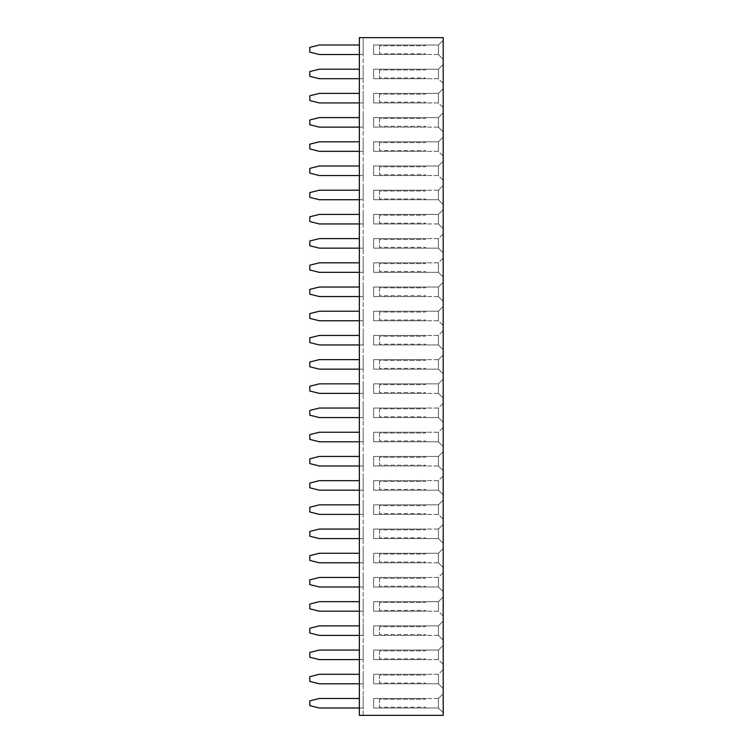 <?xml version="1.0" encoding="UTF-8"?>
<svg xmlns="http://www.w3.org/2000/svg" width="753" height="753" viewBox="0 0 753 753"><rect width="100%" height="100%" fill="white"/><g stroke="black" fill="none" stroke-linecap="round" stroke-linejoin="round"><path stroke-width="0.56" stroke-dasharray="3.77 2.82" d="M359.35 37.65L443.206 37.65L443.206 715.35L359.35 715.35L363.162 715.35L363.162 37.65L363.162 715.35L359.35 715.35L359.35 37.65L363.162 37.65L359.35 37.65L359.35 715.35L359.35 37.65M443.206 398.13L443.206 379.07L443.206 398.13L443.188 379.07L443.188 398.13L438.434 393.386L438.434 383.823L438.434 393.386L443.188 398.13M443.206 373.93L443.206 354.87L443.206 373.93L443.188 354.87L443.188 373.93L438.434 369.177L438.434 359.614L438.434 369.177L438.434 359.633L438.434 369.158L373.639 369.158L373.639 359.633L426.047 359.633L373.639 359.633L373.639 369.158L426.047 369.158L373.639 369.158L373.639 359.633L373.639 369.158L438.434 369.158L443.188 373.93M443.206 349.721L443.206 330.661L443.206 349.721L443.188 330.661L443.188 349.721L438.434 344.978L438.434 335.414L438.434 344.978L438.434 335.433L438.434 344.959L373.639 344.959L373.639 335.433L426.047 335.433L373.639 335.433L373.639 344.959L426.047 344.959L373.639 344.959L373.639 335.433L373.639 344.959L438.434 344.959L443.188 349.721M443.206 277.113L443.206 258.053L443.206 277.113L443.188 258.053L443.188 277.113L438.434 272.37L438.434 262.797L438.434 272.37L438.434 262.816L438.434 272.351L373.639 272.351L373.639 262.816L426.047 262.816L373.639 262.816L373.639 272.351L426.047 272.351L373.639 272.351L373.639 262.816L373.639 272.351L438.434 272.351L443.188 277.113M443.206 301.313L443.206 282.262L443.206 301.313L443.188 282.262L443.188 301.313L438.434 296.569L438.434 287.006L438.434 296.569L443.188 301.313M443.206 306.462L443.206 325.522L443.206 306.462L443.188 325.522L443.188 306.462L438.434 311.205L438.434 320.778L438.434 311.205L438.434 320.759L438.434 311.224L373.639 311.224L426.047 311.224L373.639 311.224L373.639 320.759L373.639 311.224L373.639 320.759L426.047 320.759L373.639 320.759L373.639 311.224L438.434 311.224L443.188 306.462M443.206 209.645L443.206 228.705L443.206 209.645L443.188 228.705L443.188 209.645L438.434 214.398L438.434 223.961L438.434 214.398L438.434 223.942L438.434 214.417L373.639 214.417L426.047 214.417L373.639 214.417L373.639 223.942L373.639 214.417L373.639 223.942L426.047 223.942L373.639 223.942L373.639 214.417L438.434 214.417L443.188 209.645M443.206 252.914L443.206 233.854L443.206 252.914L443.188 233.854L443.188 252.914L438.434 248.161L438.434 238.597L438.434 248.161L438.434 238.616L438.434 248.142L373.639 248.142L373.639 238.616L426.047 238.616L373.639 238.616L373.639 248.142L426.047 248.142L373.639 248.142L373.639 238.616L373.639 248.142L438.434 248.142L443.188 252.914M443.206 40.22L443.206 59.28L443.206 40.22L443.188 59.28L443.188 40.22L438.434 44.973L438.434 54.536L438.434 44.973L438.434 54.517L438.434 44.992L373.639 44.992L426.047 44.992L373.639 44.992L373.639 54.517L373.639 44.992L373.639 54.517L426.047 54.517L373.639 54.517L373.639 44.992L438.434 44.992L443.188 40.22M443.206 64.429L443.206 83.489L443.206 64.429L443.188 83.489L443.188 64.429L438.434 69.172L438.434 78.736L438.434 69.172L438.434 78.717L438.434 69.191L373.639 69.191L426.047 69.191L373.639 69.191L373.639 78.717L373.639 69.191L373.639 78.717L426.047 78.717L373.639 78.717L373.639 69.191L438.434 69.191L443.188 64.429M443.206 88.628L443.206 107.688L443.206 88.628L443.188 107.688L443.188 88.628L438.434 93.372L438.434 102.945L438.434 93.372L438.434 102.926L438.434 93.391L373.639 93.391L426.047 93.391L373.639 93.391L373.639 102.926L373.639 93.391L373.639 102.926L426.047 102.926L373.639 102.926L373.639 93.391L438.434 93.391L443.188 88.628M443.206 112.837L443.206 131.888L443.206 112.837L443.188 131.888L443.188 112.837L438.434 117.581L438.434 127.144L438.434 117.581L443.188 112.837M443.206 204.505L443.206 185.445L443.206 204.505L443.188 185.445L443.188 204.505L438.434 199.752L438.434 190.189L438.434 199.752L438.434 190.208L438.434 199.733L373.639 199.733L373.639 190.208L426.047 190.208L373.639 190.208L373.639 199.733L426.047 199.733L373.639 199.733L373.639 190.208L373.639 199.733L438.434 199.733L443.188 204.505M443.206 161.236L443.206 180.296L443.206 161.236L443.188 180.296L443.188 161.236L438.434 165.989L438.434 175.553L438.434 165.989L438.434 175.534L438.434 166.008L373.639 166.008L426.047 166.008L373.639 166.008L373.639 175.534L373.639 166.008L373.639 175.534L426.047 175.534L373.639 175.534L373.639 166.008L438.434 166.008L443.188 161.236M443.206 137.037L443.206 156.097L443.206 137.037L443.188 156.097L443.188 137.037L438.434 141.78L438.434 151.353L438.434 141.78L438.434 151.334L438.434 141.799L373.639 141.799L426.047 141.799L373.639 141.799L373.639 151.334L373.639 141.799L373.639 151.334L426.047 151.334L373.639 151.334L373.639 141.799L438.434 141.799L443.188 137.037M443.206 422.339L443.206 403.279L443.206 422.339L443.188 403.279L443.188 422.339L438.434 417.586L438.434 408.022L438.434 417.586L438.434 408.041L438.434 417.567L373.639 417.567L373.639 408.041L426.047 408.041L373.639 408.041L373.639 417.567L426.047 417.567L373.639 417.567L373.639 408.041L373.639 417.567L438.434 417.567L443.188 422.339M443.206 451.687L443.206 470.738L443.206 451.687L443.188 470.738L443.188 451.687L438.434 456.431L438.434 465.994L438.434 456.431L443.188 451.687M443.206 446.538L443.206 427.478L443.206 446.538L443.188 427.478L443.188 446.538L438.434 441.795L438.434 432.222L438.434 441.795L438.434 432.241L438.434 441.776L373.639 441.776L373.639 432.241L426.047 432.241L373.639 432.241L373.639 441.776L426.047 441.776L373.639 441.776L373.639 432.241L373.639 441.776L438.434 441.776L443.188 446.538M443.206 688.571L443.206 669.511L443.206 688.571L443.188 669.511L443.188 688.571L438.434 683.828L438.434 674.264L438.434 683.828L438.434 674.283L438.434 683.809L373.639 683.809L373.639 674.283L426.047 674.283L373.639 674.283L373.639 683.809L426.047 683.809L373.639 683.809L373.639 674.283L373.639 683.809L438.434 683.809L443.188 688.571M443.206 645.312L443.206 664.372L443.206 645.312L443.188 664.372L443.188 645.312L438.434 650.055L438.434 659.628L438.434 650.055L438.434 659.609L438.434 650.074L373.639 650.074L426.047 650.074L373.639 650.074L373.639 659.609L373.639 650.074L373.639 659.609L426.047 659.609L373.639 659.609L373.639 650.074L438.434 650.074L443.188 645.312M443.206 596.903L443.206 615.963L443.206 596.903L443.188 615.963L443.188 596.903L438.434 601.647L438.434 611.22L438.434 601.647L438.434 611.201L438.434 601.666L373.639 601.666L426.047 601.666L373.639 601.666L373.639 611.201L373.639 601.666L373.639 611.201L426.047 611.201L373.639 611.201L373.639 601.666L438.434 601.666L443.188 596.903M443.206 640.163L443.206 621.112L443.206 640.163L443.188 621.112L443.188 640.163L438.434 635.419L438.434 625.856L438.434 635.419L443.188 640.163M443.206 500.086L443.206 519.146L443.206 500.086L443.188 519.146L443.188 500.086L438.434 504.839L438.434 514.403L438.434 504.839L438.434 514.384L438.434 504.858L373.639 504.858L426.047 504.858L373.639 504.858L373.639 514.384L373.639 504.858L373.639 514.384L426.047 514.384L373.639 514.384L373.639 504.858L438.434 504.858L443.188 500.086M443.206 543.355L443.206 524.295L443.206 543.355L443.188 524.295L443.188 543.355L438.434 538.602L438.434 529.039L438.434 538.602L438.434 529.058L438.434 538.583L373.639 538.583L373.639 529.058L426.047 529.058L373.639 529.058L373.639 538.583L426.047 538.583L373.639 538.583L373.639 529.058L373.639 538.583L438.434 538.583L443.188 543.355M443.206 591.764L443.206 572.704L443.206 591.764L443.188 572.704L443.188 591.764L438.434 587.011L438.434 577.447L438.434 587.011L438.434 577.466L438.434 586.992L373.639 586.992L373.639 577.466L426.047 577.466L373.639 577.466L373.639 586.992L426.047 586.992L373.639 586.992L373.639 577.466L373.639 586.992L438.434 586.992L443.188 591.764M443.206 567.555L443.206 548.495L443.206 567.555L443.188 548.495L443.188 567.555L438.434 562.811L438.434 553.248L438.434 562.811L443.188 567.555M443.206 494.947L443.206 475.887L443.206 494.947L443.188 475.887L443.188 494.947L438.434 490.203L438.434 480.63L438.434 490.203L438.434 480.649L438.434 490.184L373.639 490.184L373.639 480.649L426.047 480.649L373.639 480.649L373.639 490.184L426.047 490.184L373.639 490.184L373.639 480.649L373.639 490.184L438.434 490.184L443.188 494.947M443.206 693.72L443.206 712.78L443.206 693.72L443.188 712.78L443.188 693.72L438.434 698.464L438.434 708.027L438.434 698.464L443.188 693.72M359.35 601.666L319.328 601.666L309.794 604.047L309.794 608.819L319.328 611.201L363.162 611.201L363.162 613.582L363.162 599.284L363.162 611.201L359.35 611.201M359.35 625.875L319.328 625.875L309.794 628.256L309.794 633.019L319.328 635.4L363.162 635.4L363.162 637.782L363.162 623.493L363.162 635.4L359.35 635.4M359.35 698.483L319.328 698.483L309.794 700.864L309.794 705.627L319.328 708.008L363.162 708.008L363.162 710.399L363.162 696.101L363.162 708.008L359.35 708.008M359.35 683.809L363.162 683.809L363.162 686.19L363.162 671.902L363.162 683.809L319.328 683.809L309.794 681.427L309.794 676.665L319.328 674.283L359.35 674.283M359.35 659.609L363.162 659.609L363.162 661.991L363.162 647.693L363.162 659.609L319.328 659.609L309.794 657.228L309.794 652.456L319.328 650.074L359.35 650.074M359.35 562.792L363.162 562.792L363.162 565.174L363.162 550.876L363.162 562.792L319.328 562.792L309.794 560.411L309.794 555.648L319.328 553.267L359.35 553.267M359.35 586.992L363.162 586.992L363.162 589.373L363.162 575.085L363.162 586.992L319.328 586.992L309.794 584.61L309.794 579.848L319.328 577.466L359.35 577.466M359.35 441.776L363.162 441.776L363.162 444.157L363.162 429.859L363.162 441.776L319.328 441.776L309.794 439.394L309.794 434.622L319.328 432.241L359.35 432.241M359.35 465.975L363.162 465.975L363.162 468.357L363.162 454.068L363.162 465.975L319.328 465.975L309.794 463.594L309.794 458.831L319.328 456.45L359.35 456.45M359.35 538.583L363.162 538.583L363.162 540.974L363.162 526.676L363.162 538.583L319.328 538.583L309.794 536.202L309.794 531.439L319.328 529.058L359.35 529.058M359.35 514.384L363.162 514.384L363.162 516.765L363.162 502.477L363.162 514.384L319.328 514.384L309.794 512.002L309.794 507.24L319.328 504.858L359.35 504.858M359.35 490.184L363.162 490.184L363.162 492.566L363.162 478.268L363.162 490.184L319.328 490.184L309.794 487.803L309.794 483.031L319.328 480.649L359.35 480.649M359.35 151.334L363.162 151.334L363.162 153.716L363.162 139.418L363.162 151.334L319.328 151.334L309.794 148.953L309.794 144.181L319.328 141.799L359.35 141.799M359.35 175.534L363.162 175.534L363.162 177.915L363.162 163.627L363.162 175.534L319.328 175.534L309.794 173.152L309.794 168.39L319.328 166.008L359.35 166.008M359.35 214.417L319.328 214.417L309.794 216.798L309.794 221.561L319.328 223.942L363.162 223.942L363.162 226.324L363.162 212.026L363.162 223.942L359.35 223.942M359.35 190.208L319.328 190.208L309.794 192.589L309.794 197.352L319.328 199.733L363.162 199.733L363.162 202.124L363.162 187.826L363.162 199.733L359.35 199.733M359.35 248.142L363.162 248.142L363.162 250.523L363.162 236.235L363.162 248.142L319.328 248.142L309.794 245.76L309.794 240.998L319.328 238.616L359.35 238.616M359.35 383.842L319.328 383.842L309.794 386.223L309.794 390.986L319.328 393.367L363.162 393.367L363.162 395.749L363.162 381.451L363.162 393.367L359.35 393.367M359.35 369.158L363.162 369.158L363.162 371.549L363.162 357.251L363.162 369.158L319.328 369.158L309.794 366.777L309.794 362.014L319.328 359.633L359.35 359.633M359.35 311.224L319.328 311.224L309.794 313.606L309.794 318.378L319.328 320.759L363.162 320.759L363.162 323.141L363.162 308.843L363.162 320.759L359.35 320.759M359.35 335.433L319.328 335.433L309.794 337.815L309.794 342.577L319.328 344.959L363.162 344.959L363.162 347.34L363.162 333.052L363.162 344.959L359.35 344.959M359.35 296.55L363.162 296.55L363.162 298.932L363.162 284.643L363.162 296.55L319.328 296.55L309.794 294.169L309.794 289.406L319.328 287.025L359.35 287.025M359.35 262.816L319.328 262.816L309.794 265.197L309.794 269.969L319.328 272.351L363.162 272.351L363.162 274.732L363.162 260.434L363.162 272.351L359.35 272.351M359.35 417.567L363.162 417.567L363.162 419.948L363.162 405.66L363.162 417.567L319.328 417.567L309.794 415.185L309.794 410.423L319.328 408.041L359.35 408.041M359.35 78.717L363.162 78.717L363.162 81.098L363.162 66.81L363.162 78.717L319.328 78.717L309.794 76.335L309.794 71.573L319.328 69.191L359.35 69.191M359.35 127.125L363.162 127.125L363.162 129.507L363.162 115.218L363.162 127.125L319.328 127.125L309.794 124.744L309.794 119.981L319.328 117.6L359.35 117.6M359.35 93.391L319.328 93.391L309.794 95.772L309.794 100.544L319.328 102.926L363.162 102.926L363.162 105.307L363.162 91.009L363.162 102.926L359.35 102.926M359.35 44.992L319.328 44.992L309.794 47.373L309.794 52.136L319.328 54.517L363.162 54.517L363.162 56.899L363.162 42.601L363.162 54.517L359.35 54.517M443.206 354.87L438.434 359.614L443.188 354.87M443.206 330.661L438.434 335.414L373.639 335.433L438.434 335.433L443.188 330.661M443.206 282.262L438.434 287.006L443.188 282.262M443.206 228.705L438.434 223.961L443.188 228.705M443.206 185.445L438.434 190.189L443.188 185.445M443.206 180.296L438.434 175.553L373.639 175.534L438.434 175.534L443.188 180.296M443.206 403.279L438.434 408.022L373.639 408.041L438.434 408.041L443.188 403.279M443.206 669.511L438.434 674.264L373.639 674.283L438.434 674.283L443.188 669.511M443.206 615.963L438.434 611.22L373.639 611.201L438.434 611.201L443.188 615.963M443.206 621.112L438.434 625.856L443.188 621.112M443.206 519.146L438.434 514.403L373.639 514.384L438.434 514.384L443.188 519.146M443.206 548.495L438.434 553.248L438.434 562.792L438.434 553.267L373.639 553.267L426.047 553.267L373.639 553.267L373.639 562.792L373.639 553.267L373.639 562.792L426.047 562.792L373.639 562.792L373.639 553.267L438.434 553.267L443.188 548.495M443.188 379.07L438.434 383.823L438.434 393.367L438.434 383.842L373.639 383.842L426.047 383.842L373.639 383.842L373.639 393.367L373.639 383.842L373.639 393.367L426.047 393.367L373.639 393.367L373.639 383.842L438.434 383.842L443.188 379.07M443.188 258.053L438.434 262.797L373.639 262.816L438.434 262.816L443.188 258.053M443.188 325.522L438.434 320.778L373.639 320.759L438.434 320.759L443.188 325.522M443.188 233.854L438.434 238.597L373.639 238.616L438.434 238.616L443.188 233.854M443.188 59.28L438.434 54.536L443.188 59.28M443.188 83.489L438.434 78.736L373.639 78.717L438.434 78.717L443.188 83.489M443.188 107.688L438.434 102.945L373.639 102.926L438.434 102.926L443.188 107.688M443.188 131.888L438.434 127.144L443.188 131.888M443.188 156.097L438.434 151.353L373.639 151.334L438.434 151.334L443.188 156.097M443.188 470.738L438.434 465.994L443.188 470.738M443.188 427.478L438.434 432.222L373.639 432.241L438.434 432.241L443.188 427.478M443.188 664.372L438.434 659.628L373.639 659.609L438.434 659.609L443.188 664.372M443.188 524.295L438.434 529.039L443.188 524.295M443.188 572.704L438.434 577.447L373.639 577.466L438.434 577.466L443.188 572.704M443.188 475.887L438.434 480.63L373.639 480.649L438.434 480.649L443.188 475.887M443.188 712.78L438.434 708.027L438.434 698.483L438.434 708.008L373.639 708.008L373.639 698.483L426.047 698.483L373.639 698.483L373.639 708.008L426.047 708.008L373.639 708.008L373.639 698.483L373.639 708.008L438.434 708.008L443.188 712.78M438.434 287.025L438.434 296.55L438.434 287.025L373.639 287.025L426.047 287.025L373.639 287.025L373.639 296.55L373.639 287.025L373.639 296.55L426.047 296.55L373.639 296.55L373.639 287.025L438.434 287.025M438.434 117.6L438.434 127.125L438.434 117.6L373.639 117.6L426.047 117.6L373.639 117.6L373.639 127.125L373.639 117.6L373.639 127.125L426.047 127.125L373.639 127.125L373.639 117.6L438.434 117.6M438.434 456.45L438.434 465.975L438.434 456.45L373.639 456.45L426.047 456.45L373.639 456.45L373.639 465.975L373.639 456.45L373.639 465.975L426.047 465.975L373.639 465.975L373.639 456.45L438.434 456.45M438.434 625.875L438.434 635.4L438.434 625.875L373.639 625.875L426.047 625.875L373.639 625.875L373.639 635.4L373.639 625.875L373.639 635.4L426.047 635.4L373.639 635.4L373.639 625.875L438.434 625.875M438.434 393.367L373.639 393.367L438.434 393.367M438.434 359.633L373.639 359.633L438.434 359.633M438.434 296.55L373.639 296.55L438.434 296.55M438.434 223.942L373.639 223.942L438.434 223.942M438.434 54.517L373.639 54.517L438.434 54.517M438.434 127.125L373.639 127.125L438.434 127.125M438.434 190.208L373.639 190.208L438.434 190.208M438.434 465.975L373.639 465.975L438.434 465.975M438.434 635.4L373.639 635.4L438.434 635.4M438.434 529.058L373.639 529.058L438.434 529.058M438.434 562.792L373.639 562.792L438.434 562.792M438.434 698.483L373.639 698.483L438.434 698.483M425.257 392.577L426.047 393.367L425.257 392.577L379.521 392.577L425.257 392.577M379.521 384.632L379.521 392.577L379.521 384.632L425.257 384.632L379.521 384.632M426.047 383.842L425.257 384.632L426.047 383.842M425.257 368.368L426.047 369.158L425.257 368.368L379.521 368.368L425.257 368.368M379.521 360.423L379.521 368.368L379.521 360.423L425.257 360.423L379.521 360.423M426.047 359.633L425.257 360.423L426.047 359.633M425.257 344.168L426.047 344.959L425.257 344.168L379.521 344.168L425.257 344.168M379.521 336.224L379.521 344.168L379.521 336.224L425.257 336.224L379.521 336.224M426.047 335.433L425.257 336.224L426.047 335.433M425.257 271.551L426.047 272.351L425.257 271.551L379.521 271.551L425.257 271.551M379.521 263.616L379.521 271.551L379.521 263.616L425.257 263.616L379.521 263.616M426.047 262.816L425.257 263.616L426.047 262.816M425.257 295.76L426.047 296.55L425.257 295.76L379.521 295.76L425.257 295.76M379.521 287.815L379.521 295.76L379.521 287.815L425.257 287.815L379.521 287.815M426.047 287.025L425.257 287.815L426.047 287.025M425.257 319.959L426.047 320.759L425.257 319.959L379.521 319.959L425.257 319.959M379.521 312.024L379.521 319.959L379.521 312.024L425.257 312.024L379.521 312.024M426.047 311.224L425.257 312.024L426.047 311.224M425.257 223.152L426.047 223.942L425.257 223.152L379.521 223.152L425.257 223.152M379.521 215.207L379.521 223.152L379.521 215.207L425.257 215.207L379.521 215.207M426.047 214.417L425.257 215.207L426.047 214.417M425.257 247.351L426.047 248.142L425.257 247.351L379.521 247.351L425.257 247.351M379.521 239.407L379.521 247.351L379.521 239.407L425.257 239.407L379.521 239.407M426.047 238.616L425.257 239.407L426.047 238.616M425.257 53.727L426.047 54.517L425.257 53.727L379.521 53.727L425.257 53.727M379.521 45.782L379.521 53.727L379.521 45.782L425.257 45.782L379.521 45.782M426.047 44.992L425.257 45.782L426.047 44.992M425.257 77.926L426.047 78.717L425.257 77.926L379.521 77.926L425.257 77.926M379.521 69.982L379.521 77.926L379.521 69.982L425.257 69.982L379.521 69.982M426.047 69.191L425.257 69.982L426.047 69.191M425.257 102.126L426.047 102.926L425.257 102.126L379.521 102.126L425.257 102.126M379.521 94.191L379.521 102.126L379.521 94.191L425.257 94.191L379.521 94.191M426.047 93.391L425.257 94.191L426.047 93.391M425.257 126.335L426.047 127.125L425.257 126.335L379.521 126.335L425.257 126.335M379.521 118.39L379.521 126.335L379.521 118.39L425.257 118.39L379.521 118.39M426.047 117.6L425.257 118.39L426.047 117.6M425.257 198.943L426.047 199.733L425.257 198.943L379.521 198.943L425.257 198.943M379.521 190.998L379.521 198.943L379.521 190.998L425.257 190.998L379.521 190.998M426.047 190.208L425.257 190.998L426.047 190.208M425.257 174.743L426.047 175.534L425.257 174.743L379.521 174.743L425.257 174.743M379.521 166.799L379.521 174.743L379.521 166.799L425.257 166.799L379.521 166.799M426.047 166.008L425.257 166.799L426.047 166.008M425.257 150.534L426.047 151.334L425.257 150.534L379.521 150.534L425.257 150.534M379.521 142.599L379.521 150.534L379.521 142.599L425.257 142.599L379.521 142.599M426.047 141.799L425.257 142.599L426.047 141.799M425.257 416.776L426.047 417.567L425.257 416.776L379.521 416.776L425.257 416.776M379.521 408.832L379.521 416.776L379.521 408.832L425.257 408.832L379.521 408.832M426.047 408.041L425.257 408.832L426.047 408.041M425.257 465.185L426.047 465.975L425.257 465.185L379.521 465.185L425.257 465.185M379.521 457.24L379.521 465.185L379.521 457.24L425.257 457.24L379.521 457.24M426.047 456.45L425.257 457.24L426.047 456.45M425.257 440.976L426.047 441.776L425.257 440.976L379.521 440.976L425.257 440.976M379.521 433.041L379.521 440.976L379.521 433.041L425.257 433.041L379.521 433.041M426.047 432.241L425.257 433.041L426.047 432.241M425.257 683.018L426.047 683.809L425.257 683.018L379.521 683.018L425.257 683.018M379.521 675.074L379.521 683.018L379.521 675.074L425.257 675.074L379.521 675.074M426.047 674.283L425.257 675.074L426.047 674.283M425.257 658.809L426.047 659.609L425.257 658.809L379.521 658.809L425.257 658.809M379.521 650.874L379.521 658.809L379.521 650.874L425.257 650.874L379.521 650.874M426.047 650.074L425.257 650.874L426.047 650.074M425.257 610.401L426.047 611.201L425.257 610.401L379.521 610.401L425.257 610.401M379.521 602.466L379.521 610.401L379.521 602.466L425.257 602.466L379.521 602.466M426.047 601.666L425.257 602.466L426.047 601.666M425.257 634.61L426.047 635.4L425.257 634.61L379.521 634.61L425.257 634.61M379.521 626.665L379.521 634.61L379.521 626.665L425.257 626.665L379.521 626.665M426.047 625.875L425.257 626.665L426.047 625.875M425.257 513.593L426.047 514.384L425.257 513.593L379.521 513.593L425.257 513.593M379.521 505.649L379.521 513.593L379.521 505.649L425.257 505.649L379.521 505.649M426.047 504.858L425.257 505.649L426.047 504.858M425.257 537.793L426.047 538.583L425.257 537.793L379.521 537.793L425.257 537.793M379.521 529.848L379.521 537.793L379.521 529.848L425.257 529.848L379.521 529.848M426.047 529.058L425.257 529.848L426.047 529.058M425.257 586.201L426.047 586.992L425.257 586.201L379.521 586.201L425.257 586.201M379.521 578.257L379.521 586.201L379.521 578.257L425.257 578.257L379.521 578.257M426.047 577.466L425.257 578.257L426.047 577.466M425.257 562.002L426.047 562.792L425.257 562.002L379.521 562.002L425.257 562.002M379.521 554.057L379.521 562.002L379.521 554.057L425.257 554.057L379.521 554.057M426.047 553.267L425.257 554.057L426.047 553.267M425.257 489.384L426.047 490.184L425.257 489.384L379.521 489.384L425.257 489.384M379.521 481.449L379.521 489.384L379.521 481.449L425.257 481.449L379.521 481.449M426.047 480.649L425.257 481.449L426.047 480.649M425.257 707.218L426.047 708.008L425.257 707.218L379.521 707.218L425.257 707.218M379.521 699.273L379.521 707.218L379.521 699.273L425.257 699.273L379.521 699.273M426.047 698.483L425.257 699.273L426.047 698.483"/><path stroke-width="1.13" d="M359.35 37.65L443.206 37.65L443.206 715.35L359.35 715.35L359.35 37.65M359.35 611.201L319.328 611.201L309.794 608.819L309.794 604.047L319.328 601.666L359.35 601.666M359.35 635.4L319.328 635.4L309.794 633.019L309.794 628.256L319.328 625.875L359.35 625.875M359.35 708.008L319.328 708.008L309.794 705.627L309.794 700.864L319.328 698.483L359.35 698.483M359.35 683.809L319.328 683.809L309.794 681.427L309.794 676.665L319.328 674.283L359.35 674.283M359.35 659.609L319.328 659.609L309.794 657.228L309.794 652.456L319.328 650.074L359.35 650.074M359.35 562.792L319.328 562.792L309.794 560.411L309.794 555.648L319.328 553.267L359.35 553.267M359.35 586.992L319.328 586.992L309.794 584.61L309.794 579.848L319.328 577.466L359.35 577.466M359.35 441.776L319.328 441.776L309.794 439.394L309.794 434.622L319.328 432.241L359.35 432.241M359.35 465.975L319.328 465.975L309.794 463.594L309.794 458.831L319.328 456.45L359.35 456.45M359.35 538.583L319.328 538.583L309.794 536.202L309.794 531.439L319.328 529.058L359.35 529.058M359.35 514.384L319.328 514.384L309.794 512.002L309.794 507.24L319.328 504.858L359.35 504.858M359.35 490.184L319.328 490.184L309.794 487.803L309.794 483.031L319.328 480.649L359.35 480.649M359.35 151.334L319.328 151.334L309.794 148.953L309.794 144.181L319.328 141.799L359.35 141.799M359.35 175.534L319.328 175.534L309.794 173.152L309.794 168.39L319.328 166.008L359.35 166.008M359.35 223.942L319.328 223.942L309.794 221.561L309.794 216.798L319.328 214.417L359.35 214.417M359.35 199.733L319.328 199.733L309.794 197.352L309.794 192.589L319.328 190.208L359.35 190.208M359.35 248.142L319.328 248.142L309.794 245.76L309.794 240.998L319.328 238.616L359.35 238.616M359.35 393.367L319.328 393.367L309.794 390.986L309.794 386.223L319.328 383.842L359.35 383.842M359.35 369.158L319.328 369.158L309.794 366.777L309.794 362.014L319.328 359.633L359.35 359.633M359.35 320.759L319.328 320.759L309.794 318.378L309.794 313.606L319.328 311.224L359.35 311.224M359.35 344.959L319.328 344.959L309.794 342.577L309.794 337.815L319.328 335.433L359.35 335.433M359.35 296.55L319.328 296.55L309.794 294.169L309.794 289.406L319.328 287.025L359.35 287.025M359.35 272.351L319.328 272.351L309.794 269.969L309.794 265.197L319.328 262.816L359.35 262.816M359.35 417.567L319.328 417.567L309.794 415.185L309.794 410.423L319.328 408.041L359.35 408.041M359.35 78.717L319.328 78.717L309.794 76.335L309.794 71.573L319.328 69.191L359.35 69.191M359.35 127.125L319.328 127.125L309.794 124.744L309.794 119.981L319.328 117.6L359.35 117.6M359.35 102.926L319.328 102.926L309.794 100.544L309.794 95.772L319.328 93.391L359.35 93.391M359.35 54.517L319.328 54.517L309.794 52.136L309.794 47.373L319.328 44.992L359.35 44.992"/></g></svg>
